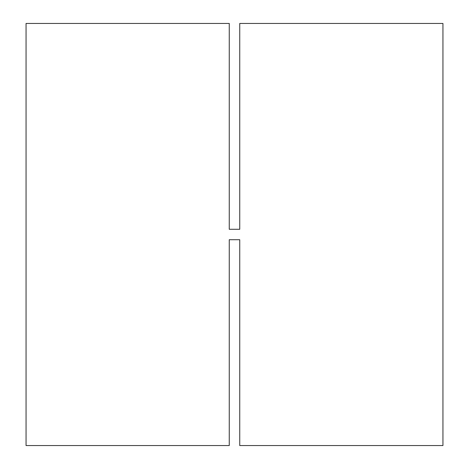 <?xml version="1.0" encoding="UTF-8"?>
<svg xmlns="http://www.w3.org/2000/svg" width="469" height="469" viewBox="0 0 469 469"><rect width="100%" height="100%" fill="white"/><g stroke="black" fill="none" stroke-linecap="round" stroke-linejoin="round"><path stroke-width="0.7" d="M239.741 229.288L239.741 23.45L239.741 229.288L239.741 23.45L239.741 229.288L239.741 23.45L239.741 229.288L239.741 23.45L442.947 23.45L442.947 445.55L442.947 23.45L239.741 23.45L239.741 229.288L239.741 23.45L239.741 229.288L239.741 23.45L239.741 229.288L229.259 229.288L239.741 229.288L239.741 23.45L239.741 229.288M26.053 23.45L229.259 23.45L229.259 229.288L229.259 23.45L229.259 229.288L229.259 23.45L229.259 229.288L229.259 23.45L229.259 229.288L229.259 23.45L229.259 229.288L229.259 23.45L229.259 229.288L229.259 23.45L26.053 23.45L26.053 445.55L26.053 23.45M26.053 445.55L229.259 445.55L229.259 239.712L239.741 239.712L239.741 445.55L442.947 445.55L239.741 445.55L239.741 239.712L239.741 445.55L239.741 239.712L239.741 445.55L239.741 239.712L239.741 445.55L239.741 239.712L239.741 445.55L239.741 239.712L239.741 445.55L239.741 239.712L239.741 445.55L239.741 239.712L229.259 239.712L229.259 445.55L26.053 445.55M229.259 445.55L229.259 239.712L229.259 445.55M229.259 229.288L229.259 23.45L229.259 229.288"/></g></svg>
